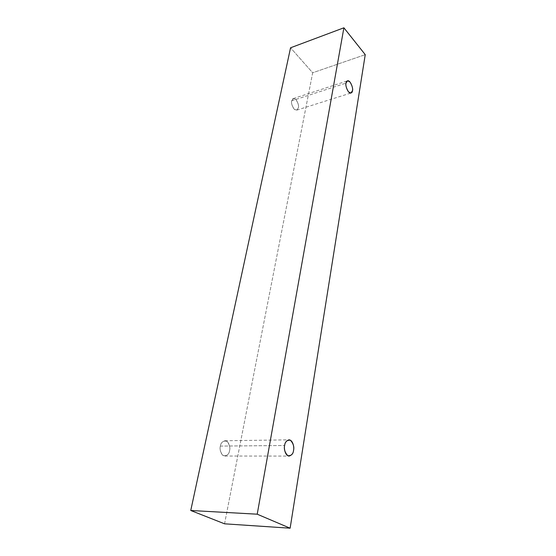 <?xml version="1.0" encoding="UTF-8"?>
<svg xmlns="http://www.w3.org/2000/svg" width="556" height="556" viewBox="0 0 556 556"><rect width="100%" height="100%" fill="white"/><g stroke="black" fill="none" stroke-linecap="round" stroke-linejoin="round"><path stroke-width="0.42" stroke-dasharray="2.78 2.08" d="M224.554 523.815L312.674 72.773L365.243 54.648L312.674 72.773L290.559 47.788L312.674 72.773L224.554 523.815M291.705 100.81C291.08 102.846 291.879 105.591 294.096 109.039C296.682 110.616 298.106 110.213 298.37 107.836C298.982 105.828 298.19 103.11 296 99.677C293.429 98.058 291.997 98.433 291.705 100.81L293.269 98.572C296.438 97.321 299.58 106.321 298.37 107.836L296.779 110.116C293.61 111.339 290.482 102.318 291.705 100.81L346.02 83.122L291.705 100.81M220.378 446.086C219.432 449.436 220.475 452.64 223.505 455.705C227.098 455.857 229.114 454.169 229.558 450.638C230.476 447.351 229.447 444.174 226.473 441.116C222.893 440.873 220.864 442.527 220.378 446.086C220.683 443.417 222.212 441.638 224.965 440.755C229.239 440.804 230.469 448.358 229.558 450.638C229.274 453.342 227.724 455.142 224.909 456.031C220.649 455.927 219.453 448.365 220.378 446.086L284.63 445.502L220.378 446.086M224.965 440.755L288.946 439.838M224.909 456.031L289.183 456.073M293.269 98.572L347.458 80.842M296.779 110.116L351.003 93.005"/><path stroke-width="0.83" d="M365.243 54.648L290.128 528.2L224.554 523.815L290.128 528.2L257.213 514.196L190.757 510.491L224.554 523.815L190.757 510.491L257.213 514.196L343.893 27.8L290.559 47.788L190.757 510.491L290.559 47.788L343.893 27.8L365.243 54.648L343.893 27.8L257.213 514.196L290.128 528.2L365.243 54.648M346.02 83.122C346.249 80.655 347.597 80.307 350.065 82.086C352.198 85.742 352.997 88.606 352.462 90.684C352.254 93.151 350.912 93.519 348.445 91.789C346.277 88.119 345.471 85.228 346.02 83.122C344.894 84.658 348.028 94.172 351.003 93.005L352.462 90.684C353.567 89.141 350.426 79.647 347.458 80.842L346.02 83.122M284.63 445.502C285.033 441.714 286.959 439.956 290.406 440.22C293.318 443.479 294.367 446.85 293.554 450.339C293.193 454.092 291.281 455.885 287.82 455.718C284.846 452.466 283.782 449.053 284.63 445.502C283.782 447.921 285.082 455.955 289.183 456.073C291.872 455.121 293.325 453.209 293.554 450.339C294.381 447.921 293.054 439.9 288.946 439.838C286.312 440.776 284.874 442.659 284.63 445.502"/></g></svg>
